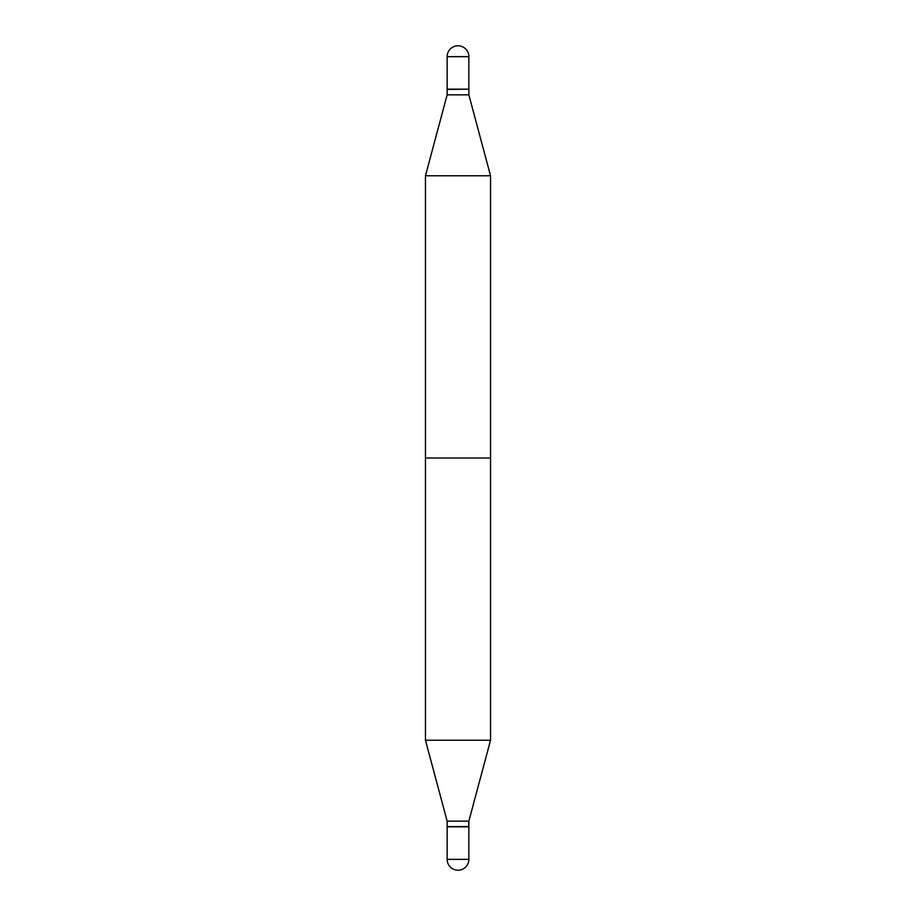 <?xml version="1.0" encoding="UTF-8"?>
<svg xmlns="http://www.w3.org/2000/svg" width="916" height="916" viewBox="0 0 916 916"><rect width="100%" height="100%" fill="white"/><g stroke="black" fill="none" stroke-linecap="round" stroke-linejoin="round"><path stroke-width="1.37" d="M447.145 56.655L447.145 89.161L468.855 89.161L468.855 56.655L447.145 56.655A10.855 10.855 0 0 1 458 45.8A10.855 10.855 0 0 1 468.855 56.655M490.541 175.769L490.541 740.231L468.855 821.16L458 821.16L468.855 821.16L468.855 826.553L458 826.553L468.58 826.839L468.855 821.16L490.541 740.231L425.459 740.231L425.459 458L490.541 458L490.541 740.231L425.459 740.231L425.459 175.769L490.541 175.769L468.855 94.84L447.145 94.84L425.459 175.769M458 821.16L447.145 821.16L425.459 740.231L447.145 821.16L458 821.16M458 826.553L447.145 826.553L447.145 821.16L447.145 826.553L458 826.553M447.145 859.345L447.145 826.839L468.855 826.839L447.145 826.839L447.145 859.345A10.855 10.855 0 0 0 458 870.2A10.855 10.855 0 0 0 468.855 859.345L468.855 826.839L468.855 859.345L447.145 859.345A10.855 10.855 0 0 0 458 870.2A10.855 10.855 0 0 0 468.855 859.345L447.145 859.345M468.58 89.161L447.145 89.447L447.145 94.84M468.855 89.447L468.855 94.84"/></g></svg>
